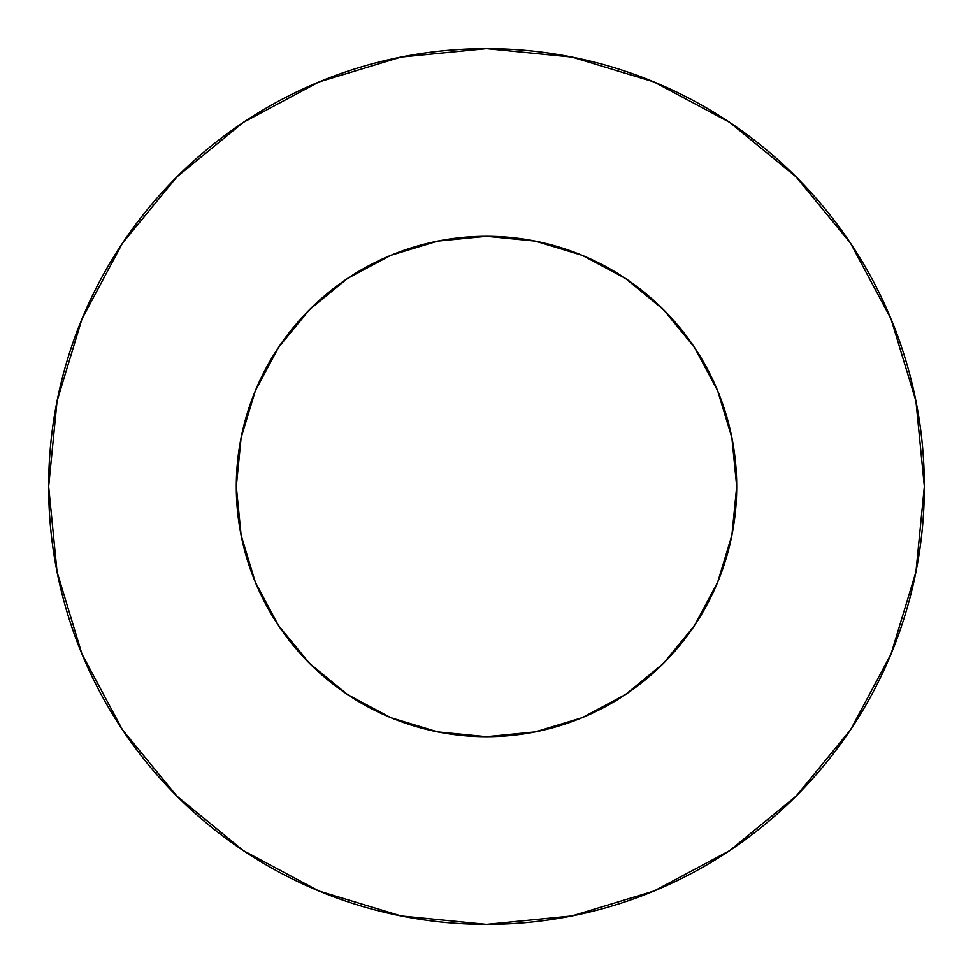 <?xml version="1.0" encoding="UTF-8"?>
<svg xmlns="http://www.w3.org/2000/svg" width="973" height="973" viewBox="0 0 973 973"><rect width="100%" height="100%" fill="white"/><g stroke="black" fill="none" stroke-linecap="round" stroke-linejoin="round"><path stroke-width="0.73" stroke-dasharray="4.87 3.65" d="M736.695 486.5A250.195 250.195 0 0 0 486.5 236.305A250.195 250.195 0 0 0 236.305 486.5L241.109 437.692L255.34 390.757L278.46 347.495L309.584 309.584L347.495 278.46L390.757 255.34L437.692 241.109L486.5 236.305L535.308 241.109L582.243 255.34L625.505 278.46L663.416 309.584L694.54 347.495L717.66 390.757L731.891 437.692L736.695 486.5L731.891 535.308L717.66 582.243L694.54 625.505L663.416 663.416L625.505 694.54L582.243 717.66L535.308 731.891L486.5 736.695L437.692 731.891L390.757 717.66L347.495 694.54L309.584 663.416L278.46 625.505L255.34 582.243L241.109 535.308L236.305 486.5A250.195 250.195 0 0 0 486.5 736.695A250.195 250.195 0 0 0 736.695 486.5M850.475 729.872L891.025 654.063L915.934 571.917L924.35 486.5A437.85 437.85 0 0 0 486.5 48.65A437.85 437.85 0 0 0 48.65 486.5A437.85 437.85 0 0 0 486.5 924.35A437.85 437.85 0 0 0 924.35 486.5L915.934 401.083L891.025 318.937L850.56 243.238M729.872 122.525L654.063 81.975L571.917 57.066L486.5 48.65L401.083 57.066L318.937 81.975L243.238 122.44M122.525 243.128L81.975 318.937L57.066 401.083L48.65 486.5L57.066 571.917L81.975 654.063L122.44 729.762M243.128 850.475L318.937 891.025L401.083 915.934L486.5 924.35L571.917 915.934L654.063 891.025L729.762 850.56"/><path stroke-width="1.46" d="M236.305 486.5A250.195 250.195 0 0 1 486.5 236.305A250.195 250.195 0 0 1 736.695 486.5A250.195 250.195 0 0 1 486.5 736.695A250.195 250.195 0 0 1 236.305 486.5L241.109 535.308L255.34 582.243L278.46 625.505L309.584 663.416L347.495 694.54L390.757 717.66L437.692 731.891L486.5 736.695L535.308 731.891L582.243 717.66L625.505 694.54L663.416 663.416L694.54 625.505L717.66 582.243L731.891 535.308L736.695 486.5L731.891 437.692L717.66 390.757L694.54 347.495L663.416 309.584L625.505 278.46L582.243 255.34L535.308 241.109L486.5 236.305L437.692 241.109L390.757 255.34L347.495 278.46L309.584 309.584L278.46 347.495L255.34 390.757L241.109 437.692L236.305 486.5M48.65 486.5A437.85 437.85 0 0 1 486.5 48.65A437.85 437.85 0 0 1 924.35 486.5A437.85 437.85 0 0 1 486.5 924.35A437.85 437.85 0 0 1 48.65 486.5L57.066 571.917L81.975 654.063L122.44 729.762L176.891 796.109L243.238 850.56L318.937 891.025L401.083 915.934L486.5 924.35L571.917 915.934L654.063 891.025L729.762 850.56L796.109 796.109L850.56 729.762L891.025 654.063L915.934 571.917L924.35 486.5L915.934 401.083L891.025 318.937L850.56 243.238L796.109 176.891L729.762 122.44L654.063 81.975L571.917 57.066L486.5 48.65L401.083 57.066L318.937 81.975L243.238 122.44L176.891 176.891L122.44 243.238L81.975 318.937L57.066 401.083L48.65 486.5M850.56 243.238L796.109 176.891L729.872 122.525M243.238 122.44L176.891 176.891L122.525 243.128M122.44 729.762L176.891 796.109L243.128 850.475M729.762 850.56L796.109 796.109L850.475 729.872"/></g></svg>
